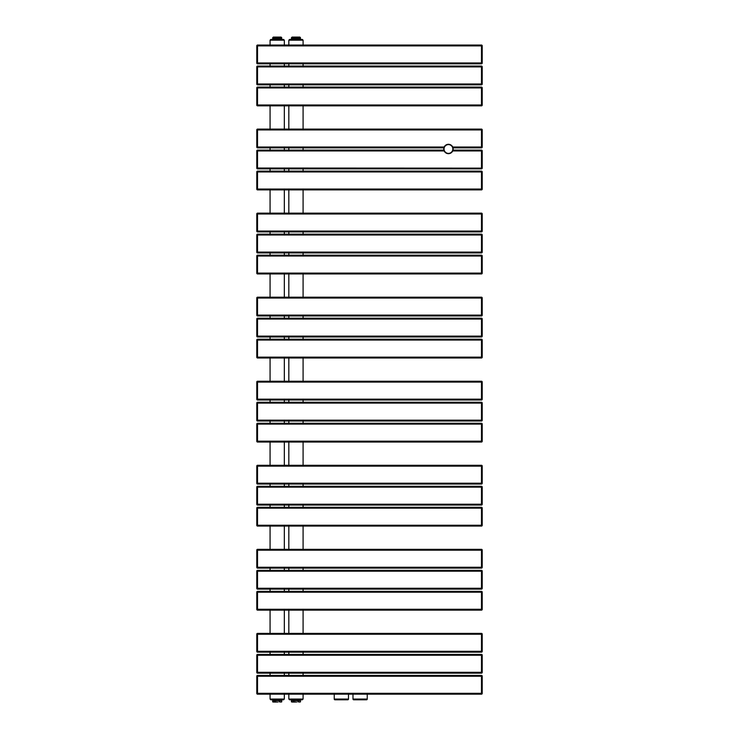 <?xml version="1.0" encoding="UTF-8"?>
<svg xmlns="http://www.w3.org/2000/svg" width="739" height="739" viewBox="0 0 739 739"><rect width="100%" height="100%" fill="white"/><g stroke="black" fill="none" stroke-linecap="round" stroke-linejoin="round"><path stroke-width="1.11" d="M367.246 694.17L367.246 699.048A0.748 0.748 0 0 1 366.498 699.796L353.741 699.796A0.748 0.748 0 0 1 352.993 699.048L352.993 694.17M348.485 694.17L348.485 699.048A0.748 0.748 0 0 1 347.736 699.796L334.979 699.796A0.748 0.748 0 0 1 334.231 699.048L334.231 694.17M295.96 39.426L302.334 39.426L303.092 40.174L288.829 40.174L289.577 39.426L295.96 39.426M270.816 39.426L283.573 39.426L284.33 40.174L270.068 40.174L270.816 39.426M288.829 699.048L303.092 699.048L302.334 699.796L289.577 699.796L288.829 699.048L288.829 694.17M270.068 699.048L284.33 699.048L283.573 699.796L270.816 699.796L270.068 699.048L270.068 694.17M257.532 694.17L257.532 675.409A0.748 0.748 0 0 0 256.784 676.157L256.784 693.422A0.748 0.748 0 0 0 257.532 694.17L481.468 694.17A0.748 0.748 0 0 0 482.216 693.422L481.468 693.33L481.468 694.17M257.532 675.409L481.468 675.409A0.748 0.748 0 0 1 482.216 676.157L482.216 693.33M256.784 672.407A0.748 0.748 0 0 0 257.532 673.155A0.748 0.748 0 0 1 256.784 672.407L256.784 655.151A0.748 0.748 0 0 1 257.532 654.394L481.468 654.394L481.468 673.155L257.532 673.155L257.532 654.394A0.748 0.748 0 0 0 256.784 655.151M481.468 654.394A0.748 0.748 0 0 1 482.216 655.151L482.216 672.407A0.748 0.748 0 0 1 481.468 673.155M256.784 651.401A0.748 0.748 0 0 0 257.532 652.149A0.748 0.748 0 0 1 256.784 651.401L256.784 634.136A0.748 0.748 0 0 1 257.532 633.388L481.468 633.388L481.468 652.149L257.532 652.149L257.532 633.388A0.748 0.748 0 0 0 256.784 634.136M481.468 633.388A0.748 0.748 0 0 1 482.216 634.136L482.216 651.401A0.748 0.748 0 0 1 481.468 652.149M257.532 610.128L257.532 591.366A0.748 0.748 0 0 0 256.784 592.115L256.784 609.37A0.748 0.748 0 0 0 257.532 610.128L481.468 610.128A0.748 0.748 0 0 0 482.216 609.37L481.468 609.278L481.468 610.128M257.532 591.366L481.468 591.366A0.748 0.748 0 0 1 482.216 592.115L482.216 609.278M256.784 588.364A0.748 0.748 0 0 0 257.532 589.112A0.748 0.748 0 0 1 256.784 588.364L256.784 571.099A0.748 0.748 0 0 1 257.532 570.351L481.468 570.351L481.468 589.112L257.532 589.112L257.532 570.351A0.748 0.748 0 0 0 256.784 571.099M481.468 570.351A0.748 0.748 0 0 1 482.216 571.099L482.216 588.364A0.748 0.748 0 0 1 481.468 589.112M256.784 567.349A0.748 0.748 0 0 0 257.532 568.097A0.748 0.748 0 0 1 256.784 567.349L256.784 550.093A0.748 0.748 0 0 1 257.532 549.336L481.468 549.336L481.468 568.097L257.532 568.097L257.532 549.336A0.748 0.748 0 0 0 256.784 550.093M481.468 549.336A0.748 0.748 0 0 1 482.216 550.093L482.216 567.349A0.748 0.748 0 0 1 481.468 568.097M257.532 526.076L257.532 507.314A0.748 0.748 0 0 0 256.784 508.062L256.784 525.327A0.748 0.748 0 0 0 257.532 526.076L481.468 526.076A0.748 0.748 0 0 0 482.216 525.327L481.468 525.235L481.468 526.076M257.532 507.314L481.468 507.314A0.748 0.748 0 0 1 482.216 508.062L482.216 525.235M256.784 504.312A0.748 0.748 0 0 0 257.532 505.06A0.748 0.748 0 0 1 256.784 504.312L256.784 487.056A0.748 0.748 0 0 1 257.532 486.299L481.468 486.299L481.468 505.06L257.532 505.06L257.532 486.299A0.748 0.748 0 0 0 256.784 487.056M481.468 486.299A0.748 0.748 0 0 1 482.216 487.056L482.216 504.312A0.748 0.748 0 0 1 481.468 505.06M256.784 483.306A0.748 0.748 0 0 0 257.532 484.054A0.748 0.748 0 0 1 256.784 483.306L256.784 466.041A0.748 0.748 0 0 1 257.532 465.293L481.468 465.293L481.468 484.054L257.532 484.054L257.532 465.293A0.748 0.748 0 0 0 256.784 466.041M481.468 465.293A0.748 0.748 0 0 1 482.216 466.041L482.216 483.306A0.748 0.748 0 0 1 481.468 484.054M257.532 442.033L257.532 423.271A0.748 0.748 0 0 0 256.784 424.02L256.784 441.275A0.748 0.748 0 0 0 257.532 442.033L481.468 442.033A0.748 0.748 0 0 0 482.216 441.275L481.468 441.183L481.468 442.033M257.532 423.271L481.468 423.271A0.748 0.748 0 0 1 482.216 424.02L482.216 441.183M256.784 420.269A0.748 0.748 0 0 0 257.532 421.018A0.748 0.748 0 0 1 256.784 420.269L256.784 403.004A0.748 0.748 0 0 1 257.532 402.256L481.468 402.256L481.468 421.018L257.532 421.018L257.532 402.256A0.748 0.748 0 0 0 256.784 403.004M481.468 402.256A0.748 0.748 0 0 1 482.216 403.004L482.216 420.269A0.748 0.748 0 0 1 481.468 421.018M256.784 399.254A0.748 0.748 0 0 0 257.532 400.002A0.748 0.748 0 0 1 256.784 399.254L256.784 381.998A0.748 0.748 0 0 1 257.532 381.241L481.468 381.241L481.468 400.002L257.532 400.002L257.532 381.241A0.748 0.748 0 0 0 256.784 381.998M481.468 381.241A0.748 0.748 0 0 1 482.216 381.998L482.216 399.254A0.748 0.748 0 0 1 481.468 400.002M257.532 357.981L257.532 339.219A0.748 0.748 0 0 0 256.784 339.968L256.784 357.233A0.748 0.748 0 0 0 257.532 357.981L481.468 357.981A0.748 0.748 0 0 0 482.216 357.233L481.468 357.14L481.468 357.981M257.532 339.219L481.468 339.219A0.748 0.748 0 0 1 482.216 339.968L482.216 357.14M256.784 336.217A0.748 0.748 0 0 0 257.532 336.966A0.748 0.748 0 0 1 256.784 336.217L256.784 318.962A0.748 0.748 0 0 1 257.532 318.204L481.468 318.204L481.468 336.966L257.532 336.966L257.532 318.204A0.748 0.748 0 0 0 256.784 318.962M481.468 318.204A0.748 0.748 0 0 1 482.216 318.962L482.216 336.217A0.748 0.748 0 0 1 481.468 336.966M256.784 315.211A0.748 0.748 0 0 0 257.532 315.959A0.748 0.748 0 0 1 256.784 315.211L256.784 297.946A0.748 0.748 0 0 1 257.532 297.198L481.468 297.198L481.468 315.959L257.532 315.959L257.532 297.198A0.748 0.748 0 0 0 256.784 297.946M481.468 297.198A0.748 0.748 0 0 1 482.216 297.946L482.216 315.211A0.748 0.748 0 0 1 481.468 315.959M257.532 273.938L257.532 255.177A0.748 0.748 0 0 0 256.784 255.925L256.784 273.181A0.748 0.748 0 0 0 257.532 273.938L481.468 273.938A0.748 0.748 0 0 0 482.216 273.181L481.468 273.088L481.468 273.938M257.532 255.177L481.468 255.177A0.748 0.748 0 0 1 482.216 255.925L482.216 273.088M256.784 252.175A0.748 0.748 0 0 0 257.532 252.923A0.748 0.748 0 0 1 256.784 252.175L256.784 234.91A0.748 0.748 0 0 1 257.532 234.161L481.468 234.161L481.468 252.923L257.532 252.923L257.532 234.161A0.748 0.748 0 0 0 256.784 234.91M481.468 234.161A0.748 0.748 0 0 1 482.216 234.91L482.216 252.175A0.748 0.748 0 0 1 481.468 252.923M256.784 231.159A0.748 0.748 0 0 0 257.532 231.907A0.748 0.748 0 0 1 256.784 231.159L256.784 213.904A0.748 0.748 0 0 1 257.532 213.146L481.468 213.146L481.468 231.907L257.532 231.907L257.532 213.146A0.748 0.748 0 0 0 256.784 213.904M481.468 213.146A0.748 0.748 0 0 1 482.216 213.904L482.216 231.159A0.748 0.748 0 0 1 481.468 231.907M482.216 168.03L482.216 150.867A0.748 0.748 0 0 0 481.468 150.109L481.468 168.871A0.748 0.748 0 0 0 482.216 168.123L257.532 168.03L257.532 150.109L443.89 150.109M256.784 147.116A0.748 0.748 0 0 0 257.532 147.865A0.748 0.748 0 0 1 256.784 147.116L256.784 129.852A0.748 0.748 0 0 1 257.532 129.103L481.468 129.103A0.748 0.748 0 0 1 482.216 129.852L482.216 147.116A0.748 0.748 0 0 1 481.468 147.865L452.998 147.865M452.998 150.109L481.468 150.109M481.468 168.871L257.532 168.871A0.748 0.748 0 0 1 256.784 168.123L256.784 150.867A0.748 0.748 0 0 1 257.532 150.109A0.748 0.748 0 0 0 256.784 150.867M256.784 147.015L257.532 147.015L257.532 147.865L443.89 147.865M257.532 189.886L257.532 171.125A0.748 0.748 0 0 0 256.784 171.873L256.784 189.138A0.748 0.748 0 0 0 257.532 189.886L481.468 189.886A0.748 0.748 0 0 0 482.216 189.138L481.468 189.045L481.468 189.886M257.532 171.125L481.468 171.125A0.748 0.748 0 0 1 482.216 171.873L482.216 189.045M257.532 105.843L257.532 87.082A0.748 0.748 0 0 0 256.784 87.83L256.784 105.086A0.748 0.748 0 0 0 257.532 105.843L481.468 105.843A0.748 0.748 0 0 0 482.216 105.086L481.468 104.993L481.468 105.843M257.532 87.082L481.468 87.082A0.748 0.748 0 0 1 482.216 87.83L482.216 104.993M256.784 84.08A0.748 0.748 0 0 0 257.532 84.828A0.748 0.748 0 0 1 256.784 84.08L256.784 66.815A0.748 0.748 0 0 1 257.532 66.067L481.468 66.067L481.468 84.828L257.532 84.828L257.532 66.067A0.748 0.748 0 0 0 256.784 66.815M481.468 66.067A0.748 0.748 0 0 1 482.216 66.815L482.216 84.08A0.748 0.748 0 0 1 481.468 84.828M256.784 63.064A0.748 0.748 0 0 0 257.532 63.813A0.748 0.748 0 0 1 256.784 63.064L256.784 45.809A0.748 0.748 0 0 1 257.532 45.051L481.468 45.051L481.468 63.813L257.532 63.813L257.532 45.051A0.748 0.748 0 0 0 256.784 45.809M481.468 45.051A0.748 0.748 0 0 1 482.216 45.809L482.216 63.064A0.748 0.748 0 0 1 481.468 63.813M453.007 147.911L453.007 147.911A4.693 4.693 0 0 0 443.88 147.911L443.88 147.911M453.053 149.832L453.007 150.063A4.693 4.693 0 0 1 443.88 150.063L443.88 150.063A4.693 4.693 0 0 0 453.007 150.063L453.053 149.869M443.908 149.925L443.834 149.832A4.693 4.693 0 0 1 443.751 148.992A4.693 4.693 0 0 0 448.444 153.675A4.693 4.693 0 0 0 453.136 148.992A4.693 4.693 0 0 0 448.444 144.299A4.693 4.693 0 0 0 443.751 148.992A4.693 4.693 0 0 0 448.444 153.675A4.693 4.693 0 0 0 453.136 148.992A4.693 4.693 0 0 0 448.444 144.299A4.693 4.693 0 0 0 443.834 149.832L443.88 150.063M453.053 148.142A4.693 4.693 0 0 1 453.136 148.992A4.693 4.693 0 0 0 453.053 148.142M293.318 37.661L293.318 38.567L291.48 38.567L292.016 37.098L299.895 37.098L300.459 37.661L291.72 37.486M300.459 39.426L300.459 37.661L300.44 38.567L298.593 38.567L298.593 37.661M297.799 37.661L297.799 38.567L294.113 38.567L294.113 37.661M291.452 39.426L291.452 37.661M296.967 37.098L294.944 37.098M274.557 37.661L274.557 38.567L272.719 38.567L273.254 37.098L281.134 37.098L281.698 37.661L272.959 37.486M281.698 39.426L281.698 37.661L281.679 38.567L279.832 38.567L279.832 37.661M279.037 37.661L279.037 38.567L275.361 38.567L275.361 37.661M272.691 39.426L272.691 37.661M278.215 37.098L276.183 37.098M277.199 699.796L272.673 699.796L272.673 701.865L273.319 702.05L272.691 701.865L272.691 700.627L274.622 700.627L274.622 701.865L277.882 702.05M281.716 699.796L281.716 701.865L281.079 702.05L281.716 701.865L281.707 700.627L279.776 700.627L279.776 701.865M272.673 701.865L274.622 701.865M273.993 702.05L276.515 702.05M281.716 701.865L280.395 702.05M275.268 701.865L275.268 700.627L279.13 700.627L279.13 701.865M291.434 699.796L291.434 701.865L292.081 702.05L291.452 701.865L291.452 700.627L293.383 700.627L293.383 701.865L296.644 702.05M300.477 699.796L300.477 701.865L299.84 702.05L300.468 701.865L300.468 700.627L298.538 700.627L298.538 701.865M291.434 701.865L293.383 701.865M292.755 702.05L295.277 702.05M300.477 701.865L299.156 702.05M294.03 701.865L294.03 700.627L297.882 700.627L297.882 701.865M367.246 699.048L352.993 699.048M348.485 699.048L334.231 699.048M256.784 693.33L481.468 693.33L481.468 676.25L256.784 676.25M482.216 676.157A0.748 0.748 0 0 0 481.468 675.409L481.468 676.25L482.216 676.25M256.784 672.314L482.216 672.314M256.784 655.244L482.216 655.244M256.784 651.299L482.216 651.299M256.784 634.228L482.216 634.228M256.784 609.278L481.468 609.278L481.468 592.207L256.784 592.207M482.216 592.115A0.748 0.748 0 0 0 481.468 591.366L481.468 592.207L482.216 592.207M256.784 588.272L482.216 588.272M256.784 571.192L482.216 571.192M256.784 567.256L482.216 567.256M256.784 550.186L482.216 550.186M256.784 525.235L481.468 525.235L481.468 508.155L256.784 508.155M482.216 508.062A0.748 0.748 0 0 0 481.468 507.314L481.468 508.155L482.216 508.155M256.784 504.22L482.216 504.22M256.784 487.149L482.216 487.149M256.784 483.204L482.216 483.204M256.784 466.133L482.216 466.133M256.784 441.183L481.468 441.183L481.468 424.112L256.784 424.112M482.216 424.02A0.748 0.748 0 0 0 481.468 423.271L481.468 424.112L482.216 424.112M256.784 420.177L482.216 420.177M256.784 403.097L482.216 403.097M256.784 399.162L482.216 399.162M256.784 382.091L482.216 382.091M256.784 357.14L481.468 357.14L481.468 340.06L256.784 340.06M482.216 339.968A0.748 0.748 0 0 0 481.468 339.219L481.468 340.06L482.216 340.06M256.784 336.125L482.216 336.125M256.784 319.054L482.216 319.054M256.784 315.11L482.216 315.11M256.784 298.039L482.216 298.039M256.784 273.088L481.468 273.088L481.468 256.017L256.784 256.017M482.216 255.925A0.748 0.748 0 0 0 481.468 255.177L481.468 256.017L482.216 256.017M256.784 252.082L482.216 252.082M256.784 235.002L482.216 235.002M256.784 231.067L482.216 231.067M256.784 213.996L482.216 213.996M482.216 150.959L452.702 150.959M256.784 150.959L444.185 150.959M256.784 168.03L257.532 168.03L257.532 168.871M482.216 129.852A0.748 0.748 0 0 0 481.468 129.103L481.468 147.865M482.216 129.944L257.532 129.944L257.532 129.103M482.216 147.015L452.702 147.015M444.185 147.015L257.532 147.015L257.532 129.944L256.784 129.944M256.784 189.045L481.468 189.045L481.468 171.965L256.784 171.965M482.216 171.873A0.748 0.748 0 0 0 481.468 171.125L481.468 171.965L482.216 171.965M256.784 104.993L481.468 104.993L481.468 87.923L256.784 87.923M482.216 87.83A0.748 0.748 0 0 0 481.468 87.082L481.468 87.923L482.216 87.923M256.784 83.987L482.216 83.987M256.784 66.907L482.216 66.907M256.784 62.972L482.216 62.972M256.784 45.901L482.216 45.901M444.047 148.992A4.397 4.397 0 0 0 448.444 153.389A4.397 4.397 0 0 0 452.841 148.992A4.397 4.397 0 0 0 448.444 144.595A4.397 4.397 0 0 0 444.047 148.992M303.092 699.048L303.092 694.17M303.092 675.409L303.092 673.155M303.092 654.394L303.092 652.149M303.092 633.388L303.092 610.128M303.092 591.366L303.092 589.112M303.092 570.351L303.092 568.097M303.092 549.336L303.092 526.076M303.092 507.314L303.092 505.06M303.092 486.299L303.092 484.054M303.092 465.293L303.092 442.033M303.092 423.271L303.092 421.018M303.092 402.256L303.092 400.002M303.092 381.241L303.092 357.981M303.092 339.219L303.092 336.966M303.092 318.204L303.092 315.959M303.092 297.198L303.092 273.938M303.092 255.177L303.092 252.923M303.092 234.161L303.092 231.907M303.092 213.146L303.092 189.886M303.092 171.125L303.092 168.871M303.092 150.109L303.092 147.865M303.092 129.103L303.092 105.843M303.092 87.082L303.092 84.828M303.092 66.067L303.092 63.813M303.092 45.051L303.092 40.174M288.829 675.409L288.829 673.155M288.829 654.394L288.829 652.149M288.829 633.388L288.829 610.128M288.829 591.366L288.829 589.112M288.829 570.351L288.829 568.097M288.829 549.336L288.829 526.076M288.829 507.314L288.829 505.06M288.829 486.299L288.829 484.054M288.829 465.293L288.829 442.033M288.829 423.271L288.829 421.018M288.829 402.256L288.829 400.002M288.829 381.241L288.829 357.981M288.829 339.219L288.829 336.966M288.829 318.204L288.829 315.959M288.829 297.198L288.829 273.938M288.829 255.177L288.829 252.923M288.829 234.161L288.829 231.907M288.829 213.146L288.829 189.886M288.829 171.125L288.829 168.871M288.829 150.109L288.829 147.865M288.829 129.103L288.829 105.843M288.829 87.082L288.829 84.828M288.829 66.067L288.829 63.813M288.829 45.051L288.829 40.174M270.068 675.409L270.068 673.155M270.068 654.394L270.068 652.149M270.068 633.388L270.068 610.128M270.068 591.366L270.068 589.112M270.068 570.351L270.068 568.097M270.068 549.336L270.068 526.076M270.068 507.314L270.068 505.06M270.068 486.299L270.068 484.054M270.068 465.293L270.068 442.033M270.068 423.271L270.068 421.018M270.068 402.256L270.068 400.002M270.068 381.241L270.068 357.981M270.068 339.219L270.068 336.966M270.068 318.204L270.068 315.959M270.068 297.198L270.068 273.938M270.068 255.177L270.068 252.923M270.068 234.161L270.068 231.907M270.068 213.146L270.068 189.886M270.068 171.125L270.068 168.871M270.068 150.109L270.068 147.865M270.068 129.103L270.068 105.843M270.068 87.082L270.068 84.828M270.068 66.067L270.068 63.813M270.068 45.051L270.068 40.174M284.33 699.048L284.33 694.17M284.33 675.409L284.33 673.155M284.33 654.394L284.33 652.149M284.33 633.388L284.33 610.128M284.33 591.366L284.33 589.112M284.33 570.351L284.33 568.097M284.33 549.336L284.33 526.076M284.33 507.314L284.33 505.06M284.33 486.299L284.33 484.054M284.33 465.293L284.33 442.033M284.33 423.271L284.33 421.018M284.33 402.256L284.33 400.002M284.33 381.241L284.33 357.981M284.33 339.219L284.33 336.966M284.33 318.204L284.33 315.959M284.33 297.198L284.33 273.938M284.33 255.177L284.33 252.923M284.33 234.161L284.33 231.907M284.33 213.146L284.33 189.886M284.33 171.125L284.33 168.871M284.33 150.109L284.33 147.865M284.33 129.103L284.33 105.843M284.33 87.082L284.33 84.828M284.33 66.067L284.33 63.813M284.33 45.051L284.33 40.174"/></g></svg>
